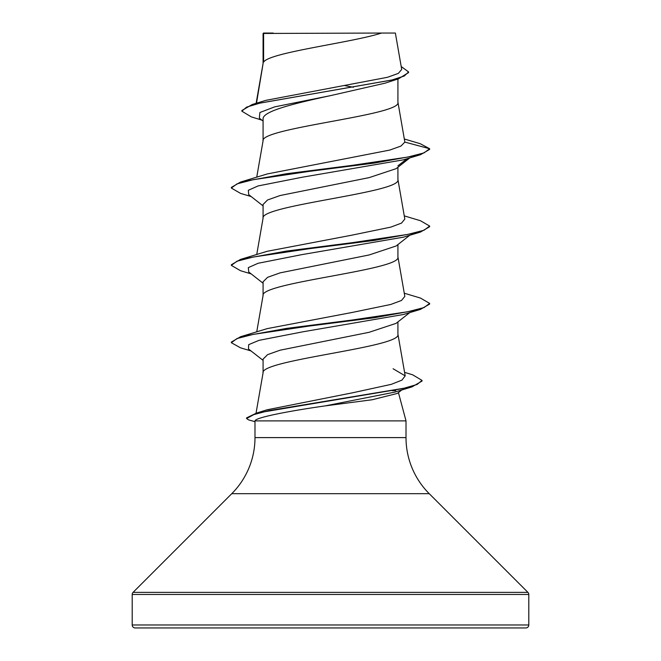 <?xml version="1.0" encoding="UTF-8"?>
<svg xmlns="http://www.w3.org/2000/svg" width="661" height="661" viewBox="0 0 661 661"><rect width="100%" height="100%" fill="white"/><g stroke="black" fill="none" stroke-linecap="round" stroke-linejoin="round"><path stroke-width="0.99" d="M421.594 627.95L525.826 627.95A2.975 2.975 0 0 0 528.8 624.976L528.8 594.479A2.975 2.975 0 0 0 527.932 592.38L429.245 493.693L231.755 493.693L133.068 592.38A2.975 2.975 0 0 0 132.2 594.479L132.2 624.976A2.975 2.975 0 0 0 135.174 627.95L239.406 627.95M525.826 627.95L135.174 627.95M429.245 493.693A79.32 79.32 0 0 1 406.011 437.607L254.989 437.607A79.32 79.32 0 0 1 231.755 493.693M398.426 392.576L406.011 420.883L406.011 437.607M395.716 390.692L392.32 390.692M401.764 389.965L397.344 393.427L372.209 399.748L324.939 405.928C287.709 411.216 255.32 417.603 254.989 420.883L254.989 437.607M254.989 420.883L406.011 420.883M409.828 312.562L396.071 323.361L369.078 332.309L280.132 350.19L267.556 354.66L263.078 359.146L263.078 372.812M397.922 321.907L397.922 334.342C402.095 347.232 258.905 360.121 263.078 373.011M263.607 33.455L381.529 33.05C351.512 42.742 269.225 52.426 263.607 62.117L263.607 33.455L263.078 33.455L263.078 63.464M256.501 103.207L263.078 63.663M384.884 83.22L330.5 95.63C294.211 103.471 262.367 111.205 263.078 119.021L263.078 140.801M397.922 79.014L397.922 102.331C402.095 115.221 258.905 128.11 263.078 141M396.046 168.687L369.152 177.619L280.132 195.524L267.515 200.002L263.078 204.472L263.078 218.138M397.922 167.233L397.922 179.668C402.095 192.558 258.905 205.447 263.078 218.337M396.038 246.016L369.135 254.964L280.115 272.861L267.548 277.339L263.078 281.809L263.078 295.475M397.922 244.57L397.922 257.005C402.095 269.895 258.905 282.784 263.078 295.674M344.992 85.666L353.395 87.26M261.88 120.145L251.287 116.865L241.86 111.18L241.86 110.536L252.304 104.471L265.929 100.34L387.486 77.296L398.352 73.379L401.706 69.446L395.369 33.05L381.529 33.05M263.078 121.095L259.352 118.129L259.889 112.502L274.654 106.875L330.5 95.63M241.86 111.18L246.57 107.132L260.046 103.091L398.451 78.849L408.572 72.57L408.572 71.925L401.202 66.513M263.078 34.595L263.483 33.05L273.266 33.05M263.078 205.901L248.718 194.64L248.321 190.294L258.079 185.939L302.16 177.239L403.425 159.83L420.47 154.715L429.65 149.378L429.65 148.733L420.14 143.677L404.35 139M252.304 104.471L391.75 80.064L404.284 75.998L408.572 71.925M404.854 142.09L400.921 146.089L389.767 150.072L267.284 173.942L240.546 182.056L286.494 173.727L351.85 165.399L407.787 157.062L424.023 152.898L429.65 148.733L404.854 142.09L397.889 101.943M267.474 409.721L352.602 392.791L391.312 384.338L401.946 380.108L405.193 375.878L393.097 368.755M404.268 293.211L420.454 298.061L429.65 303.407L424.023 307.572L407.787 311.736L351.834 320.073L286.477 328.401L240.538 336.738L267.284 328.608L351.859 312.513L390.783 304.457L401.541 300.441L404.821 296.409L397.889 256.617M404.268 215.874L420.462 220.733L429.65 226.07L424.015 230.243L407.771 234.407L351.817 242.736L286.461 251.073L240.53 259.401L267.267 251.279L351.842 235.176L390.775 227.128L401.533 223.096L404.821 219.072L397.889 179.28M429.65 226.07L429.65 226.715L420.47 232.052L403.433 237.167L302.168 254.576L258.087 263.276L248.321 267.631L248.726 271.977L263.078 283.239M429.65 303.407L429.65 304.052L420.454 309.398L403.425 314.504L303.3 331.731L258.996 340.349L248.693 344.654L248.462 348.958L263.078 360.352M404.582 372.35L412.679 374.82L422.04 380.406L422.04 381.05L411.96 386.9L394.65 392.155L324.939 405.928M420.47 154.715L374.539 163.044L309.183 171.381L253.229 179.709L236.985 183.882L231.35 188.046L240.546 193.392L251.172 196.557M420.47 232.052L374.531 240.389L309.174 248.718L253.229 257.046L236.985 261.219L231.35 265.383L240.538 270.721L251.172 273.894M420.454 309.398L374.498 317.726L309.133 326.063L253.196 334.392L236.969 338.556L231.35 342.72L240.53 347.835L250.998 350.933M411.96 386.9L268.853 410.63L253.882 414.579L246.578 418.537L248.668 419.925L254.989 421.652M397.922 165.804L407.201 158.681M240.546 182.056L231.35 187.402L231.35 188.046M240.53 259.401L231.35 264.739L231.35 265.383M240.538 336.738L231.35 342.076L231.35 342.72M422.04 380.406L417.058 384.495L402.764 388.585L256.385 413.142L246.578 417.892L246.578 418.537M528.8 624.976L132.2 624.976M528.8 594.479L132.2 594.479M527.932 592.38L133.068 592.38M384.892 83.228L398.451 78.849M256.03 413.249L263.111 372.622M405.193 375.878L397.889 333.954M256.732 331.88L263.111 295.285M256.732 254.543L263.111 217.948M256.732 177.206L263.111 140.611M256.129 103.323L263.111 63.274M396.063 168.704L409.828 157.888M409.828 235.225L396.055 246.041M267.449 409.671L256.385 413.142"/></g></svg>
